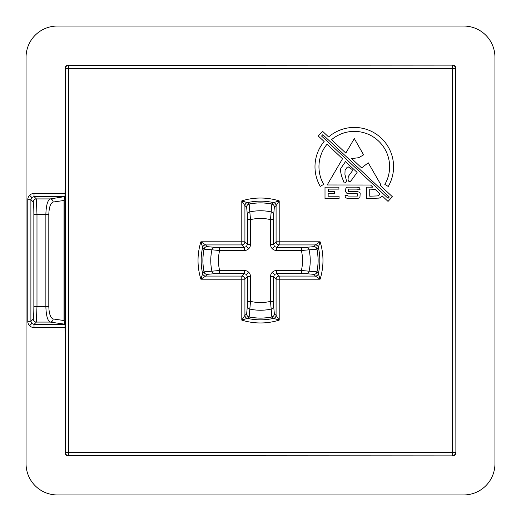 <?xml version="1.0" encoding="UTF-8"?>
<svg xmlns="http://www.w3.org/2000/svg" width="521" height="521" viewBox="0 0 521 521"><rect width="100%" height="100%" fill="white"/><g stroke="black" fill="none" stroke-linecap="round" stroke-linejoin="round"><path stroke-width="0.78" d="M388.269 186.446A39.296 39.296 0 0 0 328.614 136.964L322.603 131.338L318.24 135.988L324.14 141.51A39.296 39.296 0 0 0 320.252 186.368L323.691 184.382A35.317 35.317 0 0 1 327.045 144.232L342.525 158.742L327.181 184.975L370.555 185.02L372.828 187.15L366.51 187.15L366.654 198.527L379.223 198.104L381.476 196.84L382.049 195.792L388.034 201.406L392.398 196.756L379.887 185.033L381.053 185.033L368.249 162.806L361.62 167.905L351.668 158.579L358.748 157.7L363.606 154.841L354.313 138.586L345.827 153.102L331.532 139.7A35.317 35.317 0 0 1 384.83 184.447L388.269 186.446M34.015 327.553L34.015 324.427L64.969 324.427L65.379 452.502A3.126 3.119 -135 0 0 68.498 455.621L452.756 455.875L68.498 455.621L68.498 452.502L452.502 452.502L452.502 68.498L68.498 68.498L68.498 452.502L65.379 452.502L65.379 68.498L64.969 196.573L34.015 196.573L34.015 193.447A5.796 5.314 -21.9 0 0 29.599 195.277A5.796 5.314 111.9 0 0 27.769 199.693L30.895 199.693L30.895 321.307L27.769 321.307A5.796 5.314 68.1 0 0 29.599 325.723A5.796 5.314 21.9 0 0 34.015 327.553L65.125 327.553M53.122 318.963L64.011 320.526L64.715 324.173L50.185 322.082L36.359 322.082A3.126 3.119 45 0 1 33.24 318.963L30.895 321.307L31.807 323.515L34.015 324.427L36.359 322.082L36.984 306.472L45.868 306.472L45.868 214.528C46.128 205.476 47.561 200.272 50.185 198.918A3.126 2.937 81.8 0 1 53.122 202.037C50.498 203.118 49.065 207.286 48.805 214.528L48.805 306.472C49.065 313.714 50.498 317.882 53.122 318.963A3.126 2.937 98.2 0 1 50.185 322.082C47.561 320.728 46.128 315.524 45.868 306.472L48.805 306.472M64.969 196.573L50.185 198.918L36.359 198.918L34.015 196.573L31.807 197.485L30.895 199.693L33.24 202.037A3.126 3.119 135 0 1 36.359 198.918L36.984 214.528L36.984 306.472L33.858 306.472L33.858 214.528C33.826 207.241 33.618 203.079 33.24 202.037M274.508 274.508L273.59 276.716L273.655 306.074A98292.609 1715.445 90 0 0 274.359 313.935L276.078 315.316L279.204 320.102L273.642 318.364L271.851 316.996A57.623 57.623 0 0 1 249.149 316.996L247.358 318.364L241.796 320.102L244.922 315.316A3.126 3.126 51.4 0 0 247.358 318.364A59.342 59.342 0 0 0 273.642 318.364A3.126 3.126 -51.4 0 0 276.078 315.316L276.078 279.204L273.59 276.716L270.464 276.716A5.796 5.301 112.4 0 1 272.294 272.294L274.508 274.508L276.716 273.59L276.716 270.464A5.796 5.301 -22.4 0 0 272.294 272.294M301.366 273.59L301.366 270.464L309.077 271.194A61047.433 8015.325 -37.8 0 1 316.937 271.838A3.126 3.067 -84.9 0 1 313.935 274.359A98292.609 1715.445 180 0 0 306.074 273.655L276.716 273.59L279.204 276.078L315.316 276.078A3.126 3.126 -38.6 0 0 318.364 273.642L320.102 279.204L315.316 276.078L313.935 274.359A3.126 3.126 -39.3 0 0 316.996 271.851L318.364 273.642A59.342 59.342 0 0 0 318.364 247.358L316.996 249.149A3.126 3.126 -140.7 0 0 313.935 246.641L315.316 244.922L320.102 241.796L318.364 247.358A3.126 3.126 -141.4 0 0 315.316 244.922L279.204 244.922L276.716 247.41L274.508 246.492L273.59 244.284L270.464 244.284A5.796 5.301 67.6 0 0 272.294 248.706A5.796 5.301 22.4 0 0 276.716 250.536L276.716 247.41L301.366 247.41L301.366 250.536L276.716 250.536M273.59 219.634L270.464 219.634L271.194 211.923A61047.433 8015.325 -127.8 0 1 271.838 204.063A3.126 3.067 -174.9 0 1 274.359 207.065A98292.609 1715.445 90 0 0 273.655 214.926L273.59 244.284L276.078 241.796L320.102 241.796A62.468 62.468 0 0 1 320.102 279.204L279.204 279.204L279.204 320.102A62.468 62.468 0 0 1 241.796 320.102L241.796 279.204L200.898 279.204A62.468 62.468 0 0 1 200.898 241.796L205.684 244.922A3.126 3.126 141.4 0 0 202.636 247.358L200.898 241.796L241.796 241.796L241.796 200.898A62.468 62.468 0 0 1 279.204 200.898L279.204 244.922A3.126 3.126 45 0 1 276.078 241.796L276.078 205.684A3.126 3.126 -128.6 0 0 273.642 202.636L279.204 200.898L276.078 205.684L274.359 207.065A3.126 3.126 -129.3 0 0 271.851 204.004L273.642 202.636A59.342 59.342 0 0 0 247.358 202.636L249.149 204.004A3.126 3.126 129.3 0 0 246.641 207.065L244.922 205.684L241.796 200.898L247.358 202.636A3.126 3.126 128.6 0 0 244.922 205.684L244.922 241.796L247.41 244.284L246.492 246.492L244.284 247.41L244.284 250.536L219.634 250.536L211.923 249.806A61047.433 8015.325 142.2 0 1 204.063 249.162A3.126 3.067 -84.9 0 1 207.065 246.641A3.126 3.126 140.7 0 0 204.004 249.149L202.636 247.358A59.342 59.342 0 0 0 202.636 273.642A3.126 3.126 38.6 0 0 205.684 276.078L241.796 276.078L244.284 273.59L246.492 274.508L247.41 276.716L244.922 279.204L244.922 315.316L246.641 313.935A3.126 3.126 50.7 0 0 249.149 316.996L249.162 316.937A3.126 3.067 -174.9 0 1 246.641 313.935A98292.609 1715.445 -90 0 0 247.345 306.074L247.41 276.716L250.536 276.716A5.796 5.301 67.6 0 0 248.706 272.294A5.796 5.301 22.4 0 0 244.284 270.464L244.284 273.59L214.926 273.655A98292.609 1715.445 180 0 0 207.065 274.359L205.684 276.078L200.898 279.204L202.636 273.642L204.004 271.851A3.126 3.126 39.3 0 0 207.065 274.359A3.126 3.067 84.9 0 1 204.063 271.838A61050.363 8015.748 37.8 0 1 211.923 271.194L219.634 270.464L219.634 273.59M247.41 219.634L247.345 214.926A98292.609 1715.445 -90 0 0 246.641 207.065A3.126 3.067 -5.1 0 1 249.162 204.063A61050.363 8015.748 127.8 0 1 249.806 211.923L250.536 219.634L247.41 219.634L247.41 244.284L250.536 244.284A5.796 5.301 112.4 0 1 248.706 248.706L246.492 246.492M494.95 463.69L494.95 57.31A31.26 31.26 0 0 0 463.69 26.05L57.31 26.05A31.26 31.26 0 0 0 26.05 57.31L26.05 463.69A31.26 31.26 0 0 0 57.31 494.95L463.69 494.95A31.26 31.26 0 0 0 494.95 463.69M65.125 68.244A3.133 3.126 -135 0 1 68.244 65.125L68.498 65.379A3.126 3.119 -45 0 0 65.379 68.498L68.498 68.498L68.498 65.379L452.756 65.125L68.244 65.125M452.756 65.125A3.133 3.126 -45 0 1 455.875 68.244L455.621 68.498A3.126 3.119 45 0 0 452.502 65.379L452.502 68.498L455.621 68.498L455.875 452.756L455.875 68.244M455.875 452.756A3.133 3.126 -135 0 1 452.756 455.875M68.244 455.875A3.133 3.126 -45 0 1 65.125 452.756M64.715 196.827L64.011 200.474L53.122 202.037M250.536 276.716L250.536 301.366L249.806 309.077A61047.433 8015.325 52.2 0 1 249.162 316.937A57.571 57.571 0 0 0 271.838 316.937A61050.363 8015.748 -52.2 0 1 271.194 309.077L270.464 301.366L273.59 301.366M301.366 247.41L306.074 247.345A98292.609 1715.445 -0 0 0 313.935 246.641A3.126 3.067 84.9 0 1 316.937 249.162A61050.363 8015.748 -142.2 0 1 309.077 249.806L301.366 250.536A42.064 42.064 0 0 1 301.366 270.464L276.716 270.464M244.284 270.464L219.634 270.464A42.064 42.064 0 0 1 219.634 250.536L219.634 247.41L244.284 247.41L241.796 244.922L205.684 244.922L207.065 246.641A98292.609 1715.445 0 0 0 214.926 247.345L219.634 247.41M214.926 273.655A3.126 3.067 84.9 0 1 211.923 271.194A49.736 49.736 0 0 1 211.923 249.806A3.126 3.067 -84.9 0 1 214.926 247.345M247.345 214.926A3.126 3.067 -5.1 0 1 249.806 211.923A49.736 49.736 0 0 1 271.194 211.923A3.126 3.067 -174.9 0 1 273.655 214.926M241.796 276.078A3.126 3.126 -135 0 1 244.922 279.204L241.796 279.204L241.796 276.078M270.464 276.716L270.464 301.366A42.064 42.064 0 0 1 250.536 301.366L247.41 301.366M273.655 306.074A3.126 3.067 -5.1 0 1 271.194 309.077A49.736 49.736 0 0 1 249.806 309.077A3.126 3.067 -174.9 0 1 247.345 306.074M306.074 247.345A3.126 3.067 84.9 0 1 309.077 249.806A49.736 49.736 0 0 1 309.077 271.194A3.126 3.067 -84.9 0 1 306.074 273.655M271.838 316.937A3.126 3.067 -5.1 0 0 274.359 313.935A3.126 3.126 -50.7 0 1 271.851 316.996L271.838 316.937M279.204 276.078A3.126 3.126 -45 0 0 276.078 279.204L279.204 279.204L279.204 276.078M347.481 187.15A385.149 33.403 51.4 0 0 345.794 188.693L345.586 191.715L347.058 193.538L357.452 193.819L357.452 196.072L347.904 196.072L347.904 195.368L345.443 195.368L345.026 195.649L345.443 197.687L347.761 198.527L357.452 198.527L359.913 197.687L360.193 193.122L359.633 192.275L357.172 191.572L348.464 191.572L348.464 189.116L356.892 189.116L357.172 189.82L360.05 189.677L359.633 187.853L357.035 187.15L347.481 187.15M369.747 189.116L369.747 196.209L377.471 195.929L378.943 195.225L379.789 193.962L375.231 189.403L369.747 189.116M322.818 134.685L321.561 136.027L388.054 198.351L389.311 197.016L322.818 134.685M357.113 172.418L345.527 161.562L340.799 168.446L340.369 170.347L341.476 175.896L344.186 182.93L345.456 182.793L346.511 181.041L344.922 174.366L345.078 170.08L346.986 167.488L348.113 166.792L352.105 169.475L352.522 170.673L348.783 175.785L348.21 177.329L348.067 179.504L348.621 181.191L350.236 181.477L351.362 180.357L357.113 172.418M338.91 187.15L325.006 187.15L325.006 198.527L339.054 198.527L339.054 196.209L328.165 196.209L328.165 193.538L334.417 193.538L334.489 191.572L328.308 191.572L328.308 189.116L338.91 189.116L338.91 187.15M31.807 323.515L29.599 325.723M31.807 197.485L29.599 195.277M274.508 246.492L272.294 248.706M246.492 274.508L248.706 272.294M270.464 244.284L270.464 219.634A42.064 42.064 0 0 0 250.536 219.634L250.536 244.284M271.838 204.063A57.571 57.571 0 0 0 249.162 204.063L249.149 204.004A57.623 57.623 0 0 1 271.851 204.004L271.838 204.063M27.769 321.307L27.769 199.693M34.015 193.447L65.125 193.447M64.194 199.51L64.194 321.49M33.24 318.963C33.618 317.921 33.826 313.759 33.858 306.472M48.805 214.528L33.858 214.528M64.011 320.526L64.011 200.474M204.004 271.851A57.623 57.623 0 0 1 204.004 249.149L204.063 249.162A57.571 57.571 0 0 0 204.063 271.838L204.004 271.851M316.996 249.149A57.623 57.623 0 0 1 316.996 271.851L316.937 271.838A57.571 57.571 0 0 0 316.937 249.162L316.996 249.149M244.284 250.536A5.796 5.301 -22.4 0 0 248.706 248.706M241.796 244.922L241.796 241.796L244.922 241.796A3.126 3.126 -45 0 1 241.796 244.922M452.502 452.502L455.621 452.502A3.126 3.119 135 0 1 452.502 455.621L452.502 452.502"/></g></svg>
